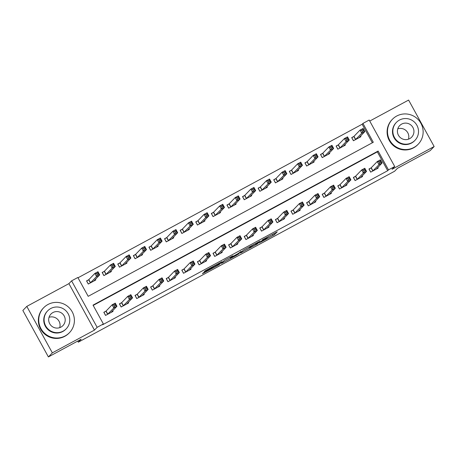 <?xml version="1.0" encoding="UTF-8"?>
<svg xmlns="http://www.w3.org/2000/svg" width="457" height="457" viewBox="0 0 457 457"><rect width="100%" height="100%" fill="white"/><g stroke="black" fill="none" stroke-linecap="round" stroke-linejoin="round"><path stroke-width="0.69" d="M259.319 242.924L274.463 234.721L277.262 231.819L262.204 239.948L268.088 237.029L260.753 241.445L266.62 238.565L259.319 242.924M204.547 272.035L202.388 273.669L203.456 273.166L217.909 265.357L219.286 264.534L222.091 261.638L205.176 270.784L204.222 271.778L205.302 271.264L219.914 263.026L218.052 264.969L214.607 267.031L204.547 272.035M103.379 323.956L97.141 327.332L71.595 280.861L77.833 277.49L88.19 296.33L373.295 142.258L362.938 123.419L369.182 120.048L394.722 166.514L388.484 169.884L378.128 151.05L93.022 305.122L103.379 323.956L102.591 324.773L387.696 170.701L388.484 169.884M394.722 166.514L392.037 169.29L434.15 146.531L430.203 150.61L397.447 168.307L394.602 171.244L78.307 342.173L81.146 339.237L48.396 356.934L52.344 352.861L94.456 330.103L97.141 327.332M240.473 253.087L257.377 243.952L260.176 241.05L243.267 250.202L240.473 253.087M236.955 255.063L221.422 263.392L224.221 260.496L225.604 259.673L232.864 255.811L231.716 257.017L232.796 256.497L238.274 253.458L241.176 251.304L238.331 254.241L236.846 254.869M48.396 356.934L22.85 310.469L26.797 306.39L52.344 352.861M434.15 146.531L408.604 100.066L369.742 121.065M387.696 170.701L377.339 151.861L93.188 305.419M370.998 167.919L368.965 169.016L370.69 172.152L378.179 168.107L377.802 167.422M355.397 176.345L353.37 177.442L355.095 180.584L362.584 176.533L362.207 175.854M339.802 184.771L337.774 185.873L339.5 189.009L346.983 184.965L346.606 184.28M324.207 193.202L322.174 194.299L323.904 197.441L331.388 193.391L331.011 192.705M308.606 201.628L306.578 202.725L308.304 205.867L315.793 201.823L315.416 201.137M293.011 210.06L290.983 211.157L292.709 214.293L300.198 210.249L299.821 209.563M277.416 218.486L275.388 219.583L277.113 222.725L284.597 218.68L284.22 217.995M261.821 226.918L259.787 228.014L261.518 231.151L269.002 227.106L268.625 226.421M246.22 235.344L244.192 236.44L245.917 239.582L253.407 235.538L253.029 234.852M230.625 243.775L228.597 244.872L230.322 248.008L237.811 243.964L237.434 243.278M215.03 252.201L213.002 253.298L214.727 256.44L222.211 252.39L221.834 251.71M199.435 260.627L197.401 261.73L199.132 264.866L206.615 260.821L206.238 260.136M183.834 269.059L181.806 270.156L183.531 273.297L191.02 269.247L190.643 268.562M168.239 277.485L166.211 278.581L167.936 281.723L175.425 277.679L175.048 276.993M152.644 285.916L150.616 287.013L152.341 290.149L159.824 286.105L159.447 285.419M137.049 294.342L135.015 295.439L136.746 298.581L144.229 294.537L143.852 293.851M121.448 302.774L119.42 303.871L121.145 307.007L128.634 302.962L128.257 302.277M105.853 311.2L103.825 312.297L105.55 315.439L113.039 311.394L112.662 310.709M372.341 142.773L362.15 124.235L77.998 277.793M353.735 136.517L351.707 137.614L353.432 140.756L360.916 136.712L360.539 136.026M338.14 144.949L336.106 146.046L337.837 149.188L345.321 145.137L344.944 144.452M322.539 153.375L320.511 154.472L322.236 157.614L329.726 153.569L329.348 152.884M306.944 161.807L304.916 162.903L306.641 166.04L314.13 161.995L313.753 161.31M291.349 170.233L289.321 171.329L291.046 174.471L298.53 170.427L298.153 169.741M275.754 178.664L273.72 179.761L275.451 182.897L282.934 178.853L282.557 178.167M260.153 187.09L258.125 188.187L259.85 191.329L267.339 187.284L266.962 186.599M244.558 195.522L242.53 196.619L244.255 199.755L251.744 195.71L251.367 195.025M228.963 203.948L226.935 205.044L228.66 208.186L236.143 204.136L235.766 203.451M213.368 212.374L211.334 213.47L213.065 216.612L220.548 212.568L220.171 211.882M197.767 220.805L195.739 221.902L197.464 225.044L204.953 220.994L204.576 220.308M182.172 229.231L180.144 230.328L181.869 233.47L189.358 229.425L188.981 228.74M166.577 237.663L164.549 238.76L166.274 241.896L173.757 237.851L173.38 237.166M150.981 246.089L148.948 247.186L150.673 250.327L158.162 246.283L157.785 245.598M135.381 254.52L133.353 255.617L135.078 258.753L142.567 254.709L142.19 254.023M119.785 262.946L117.757 264.043L119.483 267.185L126.966 263.141L126.595 262.455M104.19 271.378L102.162 272.475L103.888 275.611L111.371 271.567L110.994 270.881M88.595 279.804L86.562 280.901L88.287 284.043L95.776 279.992L95.399 279.307M77.713 341.093L78.307 342.173M94.456 330.103L68.91 283.637L26.797 306.39M68.91 283.637L71.595 280.861M362.15 124.235L362.938 123.419M377.339 151.861L378.128 151.05M254.869 245.278L258.285 242.17L257.531 242.524L251.344 246.112L249.636 247.894L254.869 245.278M230.551 258.211L233.658 256.731L237.76 253.983L230.551 258.211L230.037 257.274M359.762 137.334L359.585 137.014M353.518 140.71L351.816 137.814M358.888 137.808L364.846 131.582L361.727 133.267L360.002 130.125L353.969 136.357L351.884 137.734M361.664 130.348L360.002 130.125L363.121 128.44L364.846 131.582L363.601 130.93L362.909 129.674L361.664 130.348L362.355 131.605L363.601 130.93M362.355 131.605L361.727 133.267L355.46 139.659M362.909 129.674L363.121 128.44M369.073 169.21L370.781 172.106M376.842 168.41L377.019 168.736M369.147 169.136L371.227 167.753L377.265 161.521L380.384 159.836L382.109 162.978L376.151 169.204M380.858 162.326L382.109 162.978L378.99 164.663L377.265 161.521L378.922 161.744L379.613 163L380.858 162.326L380.173 161.07L378.922 161.744M372.723 171.055L378.99 164.663L379.613 163M380.384 159.836L380.173 161.07M344.161 145.766L343.984 145.446M337.923 149.136L336.215 146.24M343.293 146.234L349.251 140.008L346.132 141.693L344.407 138.551L338.369 144.783L336.289 146.166M346.063 138.779L344.407 138.551L347.526 136.866L349.251 140.008L348.006 139.356L347.314 138.105L346.063 138.779L346.754 140.036L348.006 139.356M346.754 140.036L346.132 141.693L339.865 148.091M347.314 138.105L347.526 136.866M328.566 154.192L328.389 153.872M322.328 157.568L320.62 154.672M327.698 154.666L333.656 148.434L330.537 150.125L328.812 146.983L322.773 153.215L320.694 154.592M330.468 147.205L328.812 146.983L331.931 145.297L333.656 148.434L332.405 147.788L331.719 146.531L330.468 147.205L331.159 148.462L332.405 147.788M331.159 148.462L330.537 150.125L324.27 156.517M331.719 146.531L331.931 145.297M312.971 162.623L312.794 162.298M306.733 165.994L305.025 163.098M312.097 163.092L318.061 156.865L314.942 158.55L313.211 155.409L307.178 161.641L305.099 163.023M314.873 155.637L313.211 155.409L316.335 153.723L318.061 156.865L316.81 156.214L316.118 154.963L314.873 155.637L315.564 156.888L316.81 156.214M315.564 156.888L314.942 158.55L308.669 164.943M316.118 154.963L316.335 153.723M353.478 177.636L355.186 180.532M361.247 176.842L361.424 177.162M353.552 177.562L355.632 176.179L361.67 169.953L364.789 168.267L366.514 171.404L360.55 177.63M365.263 170.758L366.514 171.404L363.395 173.089L361.67 169.953L363.326 170.175L364.018 171.432L365.263 170.758L364.572 169.501L363.326 170.175M357.123 179.487L363.395 173.089L364.018 171.432M364.789 168.267L364.572 169.501M337.883 186.068L339.585 188.964M345.652 185.268L345.829 185.593M337.952 185.988L340.037 184.611L346.069 178.379L349.188 176.693L350.913 179.835L344.955 186.062M349.668 179.184L350.913 179.835L347.794 181.52L346.069 178.379L347.731 178.601L348.423 179.858L349.668 179.184L348.977 177.927L347.731 178.601M341.528 187.913L347.794 181.52L348.423 179.858M349.188 176.693L348.977 177.927M322.282 194.493L323.99 197.39M330.051 193.699L330.228 194.019M322.356 194.419L324.441 193.037L330.474 186.804L333.593 185.119L335.318 188.261L329.36 194.488M334.073 187.616L335.318 188.261L332.199 189.946L330.474 186.804L332.13 187.033L332.822 188.29L334.073 187.616L333.382 186.359L332.13 187.033M325.932 196.344L332.199 189.946L332.822 188.29M333.593 185.119L333.382 186.359M297.376 171.049L297.199 170.729M291.132 174.42L289.424 171.529M296.502 171.524L302.46 165.291L299.341 166.976L297.616 163.84L291.583 170.067L289.498 171.449M299.278 164.063L297.616 163.84L300.735 162.155L302.46 165.291L301.214 164.646L300.523 163.389L299.278 164.063L299.963 165.32L301.214 164.646M299.963 165.32L299.341 166.976L293.074 173.374M300.523 163.389L300.735 162.155M306.687 202.925L308.395 205.821M314.456 202.125L314.633 202.445M306.761 202.845L308.841 201.468L314.879 195.236L317.998 193.551L319.723 196.687L313.765 202.919M318.472 196.042L319.723 196.687L316.604 198.378L314.879 195.236L316.535 195.459L317.227 196.716L318.472 196.042L317.786 194.785L316.535 195.459M310.337 204.77L316.604 198.378L317.227 196.716M317.998 193.551L317.786 194.785M413.951 147.44A17.932 17.709 44.1 0 0 419.44 121.048A17.932 17.709 44.1 0 0 392.437 119.266A17.932 17.709 44.1 0 0 413.951 147.44M392.437 119.266L392.043 119.671A17.932 17.709 44.1 0 0 413.556 147.845A17.932 17.709 44.1 0 0 417.807 144.629L418.201 144.218M414.956 140.35L414.596 140.727A12.91 12.75 -135.9 0 1 395.151 139.442A12.91 12.75 -135.9 0 1 396.042 122.756L396.408 122.385A12.91 12.75 44.1 0 0 411.894 142.67A12.91 12.75 44.1 0 0 415.847 123.664A12.91 12.75 44.1 0 0 396.408 122.385M401.68 124.081A8.323 8.215 44.1 0 0 399.132 136.329A8.323 8.215 44.1 0 0 411.66 137.157A8.323 8.215 44.1 0 0 401.68 124.081M397.773 128.845A8.323 8.215 -135.9 0 1 408.455 139.191M65.208 335.901A17.932 17.709 44.1 0 0 70.698 309.509A17.932 17.709 44.1 0 0 43.695 307.727A17.932 17.709 44.1 0 0 65.208 335.901M43.695 307.727L43.301 308.132A17.932 17.709 44.1 0 0 64.814 336.306A17.932 17.709 44.1 0 0 69.064 333.09L69.458 332.679M66.219 328.812L65.854 329.189A12.91 12.75 -135.9 0 1 46.414 327.903A12.91 12.75 -135.9 0 1 47.305 311.217L47.665 310.846A12.91 12.75 44.1 0 0 63.157 331.131A12.91 12.75 44.1 0 0 67.11 312.125A12.91 12.75 44.1 0 0 47.665 310.846M52.938 312.542A8.323 8.215 44.1 0 0 50.39 324.79A8.323 8.215 44.1 0 0 62.917 325.618A8.323 8.215 44.1 0 0 52.938 312.542M49.036 317.307A8.323 8.215 -135.9 0 1 59.713 327.652M281.775 179.481L281.598 179.155M275.537 182.851L273.829 179.955M280.906 179.949L286.865 173.723L283.746 175.408L282.02 172.266L275.982 178.498L273.903 179.881M283.677 172.489L282.02 172.266L285.139 170.581L286.865 173.723L285.619 173.072L284.928 171.815L283.677 172.489L284.368 173.746L285.619 173.072M284.368 173.746L283.746 175.408L277.479 181.8M284.928 171.815L285.139 170.581M266.18 187.907L266.003 187.587M259.942 191.277L258.234 188.381M265.306 188.381L271.269 182.149L268.15 183.834L266.425 180.698L260.387 186.924L258.308 188.307M268.082 180.921L266.425 180.698L269.544 179.013L271.269 182.149L270.018 181.503L269.333 180.247L268.082 180.921L268.773 182.177L270.018 181.503M268.773 182.177L268.15 183.834L261.884 190.232M269.333 180.247L269.544 179.013M250.585 196.339L250.407 196.013M244.346 199.709L242.638 196.813M249.711 196.807L255.674 190.58L252.555 192.266L250.824 189.124L244.792 195.356L242.713 196.733M252.487 189.347L250.824 189.124L253.943 187.439L255.674 190.58L254.423 189.929L253.732 188.672L252.487 189.347L253.178 190.603L254.423 189.929M253.178 190.603L252.555 192.266L246.283 198.658M253.732 188.672L253.943 187.439M234.984 204.765L234.812 204.445M228.746 208.135L227.038 205.239M234.115 205.233L240.074 199.006L236.955 200.692L235.229 197.555L229.197 203.782L227.112 205.164M236.892 197.778L235.229 197.555L238.348 195.864L240.074 199.006L238.828 198.361L238.137 197.104L236.892 197.778L237.577 199.035L238.828 198.361M237.577 199.035L236.955 200.692L230.688 207.09M238.137 197.104L238.348 195.864M219.389 213.191L219.211 212.871M213.151 216.567L211.442 213.67M218.52 213.665L224.478 207.438L221.359 209.123L219.634 205.981L213.596 212.214L211.517 213.59M221.291 206.204L219.634 205.981L222.753 204.296L224.478 207.438L223.233 206.787L222.542 205.53L221.291 206.204L221.982 207.461L223.233 206.787M221.982 207.461L221.359 209.123L215.093 215.515M222.542 205.53L222.753 204.296M291.092 211.351L292.8 214.247M298.861 210.557L299.038 210.877M291.166 211.277L293.245 209.894L299.278 203.662L302.403 201.977L304.128 205.119L298.164 211.345M302.877 204.468L304.128 205.119L301.009 206.804L299.278 203.662L300.94 203.891L301.631 205.142L302.877 204.468L302.186 203.216L300.94 203.891M294.736 213.196L301.009 206.804L301.631 205.142M302.403 201.977L302.186 203.216M275.497 219.783L277.199 222.673M283.266 218.983L283.443 219.303M275.565 219.703L277.65 218.32L283.683 212.094L286.802 210.409L288.527 213.545L282.569 219.777M287.282 212.899L288.527 213.545L285.408 215.23L283.683 212.094L285.345 212.316L286.036 213.573L287.282 212.899L286.59 211.642L285.345 212.316M279.141 221.628L285.408 215.23L286.036 213.573M286.802 210.409L286.59 211.642M259.896 228.209L261.604 231.105M267.665 227.409L267.842 227.735M259.97 228.134L262.05 226.752L268.088 220.52L271.207 218.834L272.932 221.976L266.974 228.203M271.687 221.325L272.932 221.976L269.813 223.662L268.088 220.52L269.744 220.748L270.435 221.999L271.687 221.325L270.995 220.068L269.744 220.748M263.546 230.054L269.813 223.662L270.435 221.999M271.207 218.834L270.995 220.068M244.301 236.635L246.009 239.531M252.07 235.841L252.247 236.16M244.375 236.56L246.454 235.178L252.493 228.951L255.612 227.266L257.337 230.402L251.379 236.635M256.086 229.757L257.337 230.402L254.218 232.087L252.493 228.951L254.149 229.174L254.84 230.431L256.086 229.757L255.4 228.5L254.149 229.174M247.951 238.485L254.218 232.087L254.84 230.431M255.612 227.266L255.4 228.5M228.706 245.066L230.414 247.962M236.475 244.267L236.652 244.592M228.78 244.992L230.859 243.61L236.892 237.377L240.016 235.692L241.742 238.834L235.778 245.061M240.491 238.183L241.742 238.834L238.623 240.519L236.892 237.377L238.554 237.6L239.245 238.857L240.491 238.183L239.799 236.926L238.554 237.6M232.35 246.911L238.623 240.519L239.245 238.857M240.016 235.692L239.799 236.926M203.793 221.622L203.616 221.302M197.555 224.993L195.847 222.096M202.919 222.091L208.883 215.864L205.764 217.549L204.039 214.407L198.001 220.64L195.922 222.022M205.696 214.636L204.039 214.407L207.158 212.722L208.883 215.864L207.632 215.213L206.947 213.962L205.696 214.636L206.387 215.893L207.632 215.213M206.387 215.893L205.764 217.549L199.498 223.947M206.947 213.962L207.158 212.722M213.105 253.492L214.813 256.388M220.88 252.698L221.057 253.018M213.179 253.418L215.264 252.036L221.297 245.809L224.416 244.124L226.141 247.26L220.183 253.486M224.895 246.614L226.141 247.26L223.022 248.945L221.297 245.809L222.959 246.032L223.644 247.288L224.895 246.614L224.204 245.358L222.959 246.032M216.755 255.343L223.022 248.945L223.644 247.288M224.416 244.124L224.204 245.358M188.198 230.048L188.021 229.728M181.96 233.424L180.252 230.528M187.324 230.522L193.288 224.29L190.169 225.975L188.438 222.839L182.406 229.071L180.326 230.448M190.101 223.062L188.438 222.839L191.557 221.154L193.288 224.29L192.037 223.644L191.346 222.388L190.101 223.062L190.792 224.318L192.037 223.644M190.792 224.318L190.169 225.975L183.897 232.373M191.346 222.388L191.557 221.154M197.51 261.924L199.218 264.82M205.279 261.124L205.456 261.45M197.584 261.844L199.663 260.467L205.701 254.235L208.82 252.55L210.546 255.692L204.587 261.918M209.3 255.04L210.546 255.692L207.427 257.377L205.701 254.235L207.358 254.458L208.049 255.714L209.3 255.04L208.609 253.784L207.358 254.458M201.16 263.769L207.427 257.377L208.049 255.714M208.82 252.55L208.609 253.784M172.597 238.48L172.426 238.154M166.359 241.85L164.651 238.954M171.729 238.948L177.687 232.722L174.568 234.407L172.843 231.265L166.811 237.497L164.726 238.88M174.505 231.493L172.843 231.265L175.962 229.58L177.687 232.722L176.442 232.07L175.751 230.819L174.505 231.493L175.191 232.744L176.442 232.07M175.191 232.744L174.568 234.407L168.302 240.799M175.751 230.819L175.962 229.58M181.915 270.35L183.623 273.246M189.684 269.556L189.861 269.876M181.989 270.276L184.068 268.893L190.106 262.661L193.225 260.976L194.95 264.117L188.987 270.344M193.699 263.472L194.95 264.117L191.831 265.803L190.106 262.661L191.763 262.889L192.454 264.146L193.699 263.472L193.014 262.215L191.763 262.889M185.565 272.201L191.831 265.803L192.454 264.146M193.225 260.976L193.014 262.215M157.002 246.906L156.825 246.586M150.764 250.276L149.056 247.386M156.134 247.38L162.092 241.147L158.973 242.833L157.248 239.697L151.21 245.923L149.131 247.306M158.905 239.919L157.248 239.697L160.367 238.011L162.092 241.147L160.847 240.502L160.156 239.245L158.905 239.919L159.596 241.176L160.847 240.502M159.596 241.176L158.973 242.833L152.707 249.231M160.156 239.245L160.367 238.011M166.319 278.781L168.027 281.678M174.088 277.982L174.266 278.302M166.394 278.701L168.473 277.325L174.505 271.092L177.624 269.407L179.355 272.543L173.392 278.776M178.104 271.898L179.355 272.543L176.236 274.234L174.505 271.092L176.168 271.315L176.859 272.572L178.104 271.898L177.413 270.641L176.168 271.315M169.964 280.627L176.236 274.234L176.859 272.572M177.624 269.407L177.413 270.641M141.407 255.337L141.23 255.012M135.169 258.708L133.461 255.811M140.533 255.806L146.497 249.579L143.378 251.264L141.653 248.122L135.615 254.355L133.535 255.737M143.309 248.345L141.653 248.122L144.772 246.437L146.497 249.579L145.246 248.928L144.555 247.671L143.309 248.345L144.001 249.602L145.246 248.928M144.001 249.602L143.378 251.264L137.111 257.657M144.555 247.671L144.772 246.437M150.719 287.207L152.427 290.104M158.493 286.413L158.665 286.733M150.793 287.133L152.878 285.751L158.91 279.518L162.029 277.833L163.755 280.975L157.796 287.202M162.509 280.324L163.755 280.975L160.636 282.66L158.91 279.518L160.573 279.747L161.258 280.998L162.509 280.324L161.818 279.073L160.573 279.747M154.369 289.053L160.636 282.66L161.258 280.998M162.029 277.833L161.818 279.073M125.812 263.763L125.635 263.443M119.574 267.134L117.866 264.237M124.938 264.237L130.902 258.005L127.783 259.69L126.052 256.554L120.02 262.781L117.94 264.163M127.714 256.777L126.052 256.554L129.171 254.869L130.902 258.005L129.651 257.36L128.96 256.103L127.714 256.777L128.406 258.034L129.651 257.36M128.406 258.034L127.783 259.69L121.511 266.088M128.96 256.103L129.171 254.869M135.123 295.639L136.832 298.53M142.892 294.839L143.07 295.159M135.198 295.559L137.277 294.177L143.315 287.95L146.434 286.265L148.159 289.401L142.201 295.633M146.914 288.755L148.159 289.401L145.04 291.086L143.315 287.95L144.972 288.173L145.663 289.43L146.914 288.755L146.223 287.499L144.972 288.173M138.774 297.484L145.04 291.086L145.663 289.43M146.434 286.265L146.223 287.499M110.211 272.195L110.034 271.869M103.973 275.565L102.265 272.669M109.343 272.663L115.301 266.437L112.182 268.122L110.457 264.98L104.425 271.212L102.339 272.589M112.119 265.203L110.457 264.98L113.576 263.295L115.301 266.437L114.056 265.785L113.365 264.529L112.119 265.203L112.805 266.46L114.056 265.785M112.805 266.46L112.182 268.122L105.915 274.514M113.365 264.529L113.576 263.295M94.616 280.621L94.439 280.301M88.378 283.991L86.67 281.095M93.748 281.089L99.706 274.863L96.587 276.548L94.862 273.412L88.824 279.638L86.744 281.021M96.518 273.634L94.862 273.412L97.981 271.721L99.706 274.863L98.461 274.217L97.769 272.96L96.518 273.634L97.21 274.891L98.461 274.217M97.21 274.891L96.587 276.548L90.32 282.946M97.769 272.96L97.981 271.721M119.528 304.065L121.236 306.961M127.297 303.265L127.474 303.591M119.603 303.991L121.682 302.608L127.72 296.376L130.839 294.691L132.564 297.833L126.6 304.059M131.313 297.181L132.564 297.833L129.445 299.518L127.72 296.376L129.377 296.604L130.068 297.855L131.313 297.181L130.622 295.925L129.377 296.604M123.179 305.91L129.445 299.518L130.068 297.855M130.839 294.691L130.622 295.925M103.933 312.491L105.641 315.387M111.702 311.697L111.879 312.017M104.007 312.417L106.087 311.034L112.119 304.808L115.238 303.122L116.969 306.259L111.005 312.491M115.718 305.613L116.969 306.259L113.85 307.944L112.119 304.808L113.782 305.03L114.473 306.287L115.718 305.613L115.027 304.356L113.782 305.03M107.578 314.342L113.85 307.944L114.473 306.287M115.238 303.122L115.027 304.356M273.846 233.601L274.463 234.721M272.435 234.367L273.08 235.538M257.08 243.415L257.377 243.952M241.33 252.201L241.542 252.584M249.168 246.934L249.665 247.843M222.291 262.489L222.502 262.872M231.453 256.508L231.722 257L231.442 256.52M238.006 253.646L238.331 254.241M230.819 256.851L231.196 257.542M212.636 266.677L212.865 267.099M211.225 267.442L211.488 267.916M205.09 270.875L205.302 271.264M218.989 263.997L219.286 264.534M203.251 272.795L203.456 273.166M353.969 136.357L355.695 139.494M353.821 136.466L355.546 139.602M372.803 171.004L371.078 167.862M372.952 170.889L371.227 167.753M338.369 144.783L340.099 147.925M338.22 144.892L339.951 148.034M322.773 153.215L324.499 156.351M322.625 153.323L324.35 156.46M307.178 161.641L308.903 164.783M307.03 161.749L308.755 164.891M357.208 179.43L355.483 176.288M357.357 179.321L355.632 176.179M341.613 187.856L339.888 184.719M341.762 187.747L340.037 184.611M326.018 196.287L324.287 193.145M326.167 196.179L324.441 193.037M291.583 170.067L293.308 173.209M291.435 170.181L293.16 173.317M310.417 204.713L308.692 201.577M310.566 204.605L308.841 201.468M275.982 178.498L277.713 181.635M275.834 178.607L277.559 181.749M260.387 186.924L262.112 190.066M260.239 187.033L261.964 190.175M244.792 195.356L246.517 198.492M244.644 195.465L246.369 198.606M229.197 203.782L230.922 206.924M229.048 203.891L230.774 207.032M213.596 212.214L215.327 215.35M213.448 212.322L215.173 215.458M294.822 213.145L293.097 210.003M294.971 213.036L293.245 209.894M279.227 221.571L277.502 218.435M279.376 221.462L277.65 218.32M263.632 230.002L261.901 226.861M263.78 229.894L262.05 226.752M248.031 238.428L246.306 235.292M248.18 238.32L246.454 235.178M232.436 246.86L230.711 243.718M232.584 246.746L230.859 243.61M198.001 220.64L199.726 223.781M197.852 220.748L199.578 223.89M216.841 255.286L215.116 252.144M216.989 255.177L215.264 252.036M182.406 229.071L184.131 232.207M182.257 229.18L183.982 232.316M201.24 263.712L199.515 260.576M201.394 263.603L199.663 260.467M166.811 237.497L168.536 240.639M166.662 237.606L168.387 240.748M185.645 272.144L183.92 269.002M185.793 272.035L184.068 268.893M151.21 245.923L152.941 249.065M151.061 246.037L152.787 249.174M170.05 280.569L168.325 277.433M170.198 280.461L168.473 277.325M135.615 254.355L137.34 257.491M135.466 254.463L137.191 257.605M154.455 289.001L152.729 285.859M154.603 288.893L152.878 285.751M120.02 262.781L121.745 265.923M119.871 262.889L121.596 266.031M138.854 297.427L137.129 294.291M139.008 297.318L137.277 294.177M104.425 271.212L106.15 274.349M104.276 271.321L106.001 274.463M88.824 279.638L90.555 282.78M88.675 279.747L90.4 282.889M123.259 305.859L121.533 302.717M123.407 305.75L121.682 302.608M107.663 314.285L105.938 311.148M107.812 314.176L106.087 311.034M266.482 238.211L266.648 238.514M249.122 246.963L249.636 247.894M229.997 257.297L230.522 258.256"/></g></svg>
